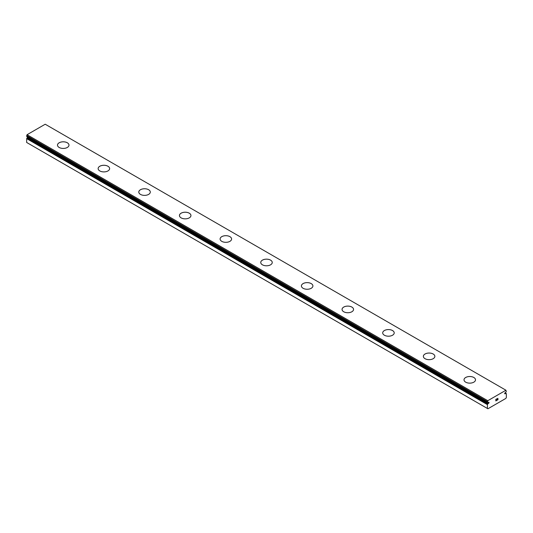 <?xml version="1.0" encoding="UTF-8"?>
<svg xmlns="http://www.w3.org/2000/svg" width="533" height="533" viewBox="0 0 533 533"><rect width="100%" height="100%" fill="white"/><g stroke="black" fill="none" stroke-linecap="round" stroke-linejoin="round"><path stroke-width="0.8" d="M506.277 393.574A1.339 0.773 -60 0 1 506.057 393.514A1.339 0.773 -60 0 1 505.917 393.394L505.357 393.647A0.673 0.386 -60 0 1 504.998 392.841A0.673 0.386 -60 0 1 505.357 392.634L505.917 392.235A1.339 0.773 -60 0 1 506.277 391.642L505.944 390.229L487.788 400.709L487.448 402.515A1.339 0.773 -60 0 1 487.675 402.575A1.339 0.773 -60 0 1 487.808 402.688L488.368 402.442A0.673 0.386 -60 0 1 488.734 403.248A0.673 0.386 -60 0 1 488.368 403.454L27.643 137.454L27.083 137.854A1.339 0.773 -60 0 1 26.723 138.447L26.65 142.458L487.922 408.771L505.81 398.444L506.35 397.505L506.35 393.674L505.004 392.834L506.31 393.581M27.996 137.254A0.673 0.386 -60 0 1 27.643 137.454M57.491 145.129A5.75 3.318 180 0 1 61.042 142.064A5.75 3.318 180 0 1 67.305 142.784A5.75 3.318 180 0 1 68.984 145.129M67.305 142.771A5.75 3.318 180 0 1 68.984 145.116A5.75 3.318 180 0 1 65.439 148.187A5.75 3.318 180 0 1 59.17 147.468A5.75 3.318 180 0 1 57.491 145.116A5.75 3.318 180 0 1 61.035 142.051A5.75 3.318 180 0 1 67.305 142.771M107.952 166.256A5.75 3.318 180 0 1 109.638 168.595A5.75 3.318 180 0 1 106.087 171.653A5.75 3.318 180 0 1 99.824 170.933A5.75 3.318 180 0 1 98.139 168.588A5.75 3.318 180 0 1 101.696 165.536A5.75 3.318 180 0 1 107.952 166.256M98.139 168.588A5.75 3.318 180 0 1 101.69 165.523A5.75 3.318 180 0 1 107.952 166.243A5.75 3.318 180 0 1 109.638 168.588M138.793 192.067A5.75 3.318 180 0 1 142.351 189.008A5.75 3.318 180 0 1 148.607 189.728A5.75 3.318 180 0 1 150.293 192.067M148.607 189.715A5.75 3.318 180 0 1 150.293 192.06A5.75 3.318 180 0 1 146.742 195.125A5.75 3.318 180 0 1 140.479 194.405A5.75 3.318 180 0 1 138.793 192.06A5.75 3.318 180 0 1 142.344 188.995A5.75 3.318 180 0 1 148.607 189.715M189.262 213.2A5.75 3.318 180 0 1 190.947 215.539A5.75 3.318 180 0 1 187.396 218.597A5.75 3.318 180 0 1 181.127 217.877A5.75 3.318 180 0 1 179.448 215.532A5.75 3.318 180 0 1 182.999 212.48A5.75 3.318 180 0 1 189.262 213.2M179.448 215.532A5.75 3.318 180 0 1 182.992 212.46A5.75 3.318 180 0 1 189.262 213.18A5.75 3.318 180 0 1 190.947 215.532M220.096 239.011A5.75 3.318 180 0 1 223.653 235.946A5.75 3.318 180 0 1 229.91 236.672A5.75 3.318 180 0 1 231.595 239.011M229.91 236.652A5.75 3.318 180 0 1 231.595 238.997A5.75 3.318 180 0 1 228.051 242.069A5.75 3.318 180 0 1 221.781 241.349A5.75 3.318 180 0 1 220.096 238.997A5.75 3.318 180 0 1 223.647 235.932A5.75 3.318 180 0 1 229.91 236.652M260.75 262.469A5.75 3.318 180 0 1 264.301 259.404A5.75 3.318 180 0 1 270.564 260.124A5.75 3.318 180 0 1 272.25 262.476A5.75 3.318 180 0 1 268.699 265.541A5.75 3.318 180 0 1 262.436 264.821A5.75 3.318 180 0 1 260.75 262.469A5.75 3.318 180 0 1 264.308 259.418A5.75 3.318 180 0 1 270.564 260.137A5.75 3.318 180 0 1 272.25 262.469M311.219 283.609A5.75 3.318 180 0 1 312.904 285.948A5.75 3.318 180 0 1 309.353 289.006A5.75 3.318 180 0 1 303.09 288.286A5.75 3.318 180 0 1 301.405 285.941A5.75 3.318 180 0 1 304.956 282.89A5.75 3.318 180 0 1 311.219 283.609M301.405 285.941A5.75 3.318 180 0 1 304.949 282.876A5.75 3.318 180 0 1 311.219 283.596A5.75 3.318 180 0 1 312.904 285.941M342.053 309.413A5.75 3.318 180 0 1 345.604 306.348A5.75 3.318 180 0 1 351.873 307.068A5.75 3.318 180 0 1 353.552 309.42A5.75 3.318 180 0 1 350.008 312.478A5.75 3.318 180 0 1 343.738 311.758A5.75 3.318 180 0 1 342.053 309.413A5.75 3.318 180 0 1 345.611 306.362A5.75 3.318 180 0 1 351.873 307.081A5.75 3.318 180 0 1 353.552 309.413M392.521 330.553A5.75 3.318 180 0 1 394.207 332.892A5.75 3.318 180 0 1 390.656 335.95A5.75 3.318 180 0 1 384.393 335.23A5.75 3.318 180 0 1 382.707 332.885A5.75 3.318 180 0 1 386.265 329.827A5.75 3.318 180 0 1 392.521 330.553M382.707 332.885A5.75 3.318 180 0 1 386.258 329.814A5.75 3.318 180 0 1 392.521 330.533A5.75 3.318 180 0 1 394.207 332.885M423.362 356.364A5.75 3.318 180 0 1 426.913 353.299A5.75 3.318 180 0 1 433.176 354.019A5.75 3.318 180 0 1 434.861 356.364M433.176 354.005A5.75 3.318 180 0 1 434.861 356.35A5.75 3.318 180 0 1 431.31 359.422A5.75 3.318 180 0 1 425.048 358.702A5.75 3.318 180 0 1 423.362 356.35A5.75 3.318 180 0 1 426.913 353.286A5.75 3.318 180 0 1 433.176 354.005M473.83 377.491A5.75 3.318 180 0 1 475.509 379.829A5.75 3.318 180 0 1 471.965 382.887A5.75 3.318 180 0 1 465.695 382.168A5.75 3.318 180 0 1 464.016 379.822A5.75 3.318 180 0 1 467.568 376.771A5.75 3.318 180 0 1 473.83 377.491M464.016 379.822A5.75 3.318 180 0 1 467.561 376.758A5.75 3.318 180 0 1 473.83 377.477A5.75 3.318 180 0 1 475.509 379.822M495.923 399.397L495.923 400.03L495.923 399.39L496.629 398.984L495.923 399.397M495.923 400.03L496.31 399.81M496.31 399.917L495.923 400.136L496.31 399.917M495.923 400.136L495.923 400.776L495.923 400.136M495.923 400.776L496.629 400.37M495.83 400.936L496.629 400.47L495.83 400.936L495.83 399.344L496.629 398.877M497.182 398.964L497.915 398.284M497.922 398.757L497.729 399.17L497.915 398.751M497.729 399.17L497.296 399.983L497.722 399.164M497.296 399.983L498.049 399.55M497.102 400.196L498.049 399.65L497.102 400.203L497.895 398.604L497.336 398.644L497.829 398.358M488.368 403.454L487.922 403.714L27.196 137.714M487.382 408.458L487.448 404.447A1.339 0.773 -60 0 0 487.808 403.854L487.922 403.714M505.944 390.229L45.212 124.229L27.056 134.716L26.69 136.501L487.395 402.482M505.357 393.647L504.738 393.287M487.788 400.709L27.056 134.716M487.382 401.556L26.65 135.555M505.804 393.387L504.951 392.894M487.382 402.415L26.65 136.415M487.808 403.854L27.083 137.854M487.448 404.447L26.723 138.447M487.382 404.627L26.65 138.627M487.415 402.502L26.69 136.501"/></g></svg>
